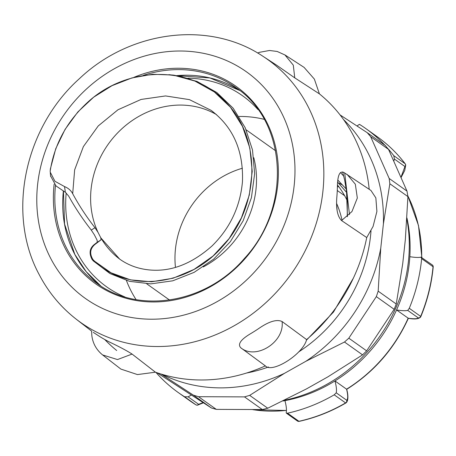 <?xml version="1.0" encoding="UTF-8"?>
<svg xmlns="http://www.w3.org/2000/svg" width="456" height="456" viewBox="0 0 456 456"><rect width="100%" height="100%" fill="white"/><g stroke="black" fill="none" stroke-linecap="round" stroke-linejoin="round"><path stroke-width="0.68" d="M337.417 186.475A102.902 91.633 125.4 0 1 338.962 186.943M347.347 200.908A102.902 91.633 -54.6 0 0 337.446 184.948M337.594 182.132L346.657 192.495M239.075 116.468A117.238 104.401 125.4 0 1 264.206 119.329M336.619 204.841A117.238 104.401 125.4 0 1 337.075 210.187M136.07 299.586A117.238 104.401 125.4 0 1 126.42 280.48M187.843 78.204A117.238 104.401 125.4 0 1 242.506 95.731A117.238 104.401 125.4 0 1 257.993 109.582M124.824 296.919A117.238 104.401 125.4 0 1 106.653 286.847A117.238 104.401 125.4 0 1 66.183 192.974M342.65 171.935L344.645 180.109L346.417 190.505L347.284 199.808L347.267 216.68M342.046 220.282A94.911 84.514 -54.6 0 0 336.585 203.399M242.398 168.235A87.09 77.554 -54.6 0 0 219.25 178.735A87.09 77.554 -54.6 0 0 175.457 267.341M50.576 175.936L56.071 185.985L65.373 192.295L64.518 186.572L54.942 181.271L50.228 172.117L50.194 171.017L50.371 168.908L55.763 148.662L65.066 129.39L77.856 111.937L93.708 97.151L112.011 85.677L131.926 77.925L152.595 74.271L173.155 75.063L194.86 81.043L214.337 91.941L230.497 107.291L242.489 126.403L249.865 148.166L252.225 171.433L249.295 195.043L241.423 217.814L229.151 238.534L213.037 256.027L193.965 269.45L173.086 278.223L151.552 281.785L130.496 279.87L111.03 272.808L94.261 260.986L92.939 259.532C89.41 253.667 90.06 248.657 94.888 244.484L94.221 244.581C89.593 248.349 88.88 253.308 92.078 259.464L93.337 260.957L94.261 260.992M64.518 186.572C68.28 188.106 70.999 190.483 72.692 193.703L74.647 169.86L83.38 146.593L98.222 125.953L117.979 109.771L141.069 99.442L165.568 95.937L189.445 99.636L210.985 110.278C233.147 126.962 243.635 150.828 242.444 181.876C240.095 206.933 229.955 228.296 212.011 245.966C192.005 263.699 171.519 271.719 150.548 270.037C138.955 269.12 128.666 265.483 119.694 259.128L100.827 237.867L100.998 239.867L94.888 244.484M94.215 244.587L97.225 242.273L97.117 240.198L94.381 234.84L91.28 230.086C82.781 219.268 75.251 207.942 68.679 196.103L65.362 192.295M72.692 193.703C79.099 205.576 86.532 216.913 94.99 227.721L98.131 232.554L100.827 237.867M168.817 74.653L174.922 75.36L197.015 81.424L216.811 92.522L233.164 108.197L245.203 127.72L252.493 149.944L254.647 173.662L251.421 197.682L243.156 220.755L230.377 241.629L213.699 259.111L194.091 272.369L172.738 280.816L150.822 283.871L129.521 281.335L109.981 273.56L93.343 260.957M203.285 266.914A91.559 81.533 -54.6 0 0 253.798 157.736M216.48 114.593A87.09 77.554 -54.6 0 0 134.891 118.765A87.09 77.554 -54.6 0 0 98.12 232.56M100.599 237.337A87.09 77.554 -54.6 0 0 120.321 259.567M346.651 192.449L337.594 182.115M353.4 278.086L333.478 312.064L306.307 340.324M246.645 373.002A144.928 129.059 -54.6 0 0 268.51 366.983M298.503 352.032A144.928 129.059 -54.6 0 0 371.007 230.878M162.296 374.416A157.941 140.642 -54.6 0 0 284.424 373.361L305.879 361.283A157.941 140.642 -54.6 0 0 380.754 248.241L383.399 223.93A157.941 140.642 -54.6 0 0 343.499 119.506M385.309 145.532L388.529 149.403L407.003 191.132L407.92 196.604L405.344 239.531L402.705 263.842L396.253 304.01L394.166 309.305L366.647 350.858L362.566 354.871L327.824 376.884L306.369 388.962L267.752 408.223L262.325 409.562L216.332 409.38L211.453 408L157.081 372.763M385.582 145.715L367.234 132.685L370.694 136.726L389.173 178.456L389.846 183.762L383.399 223.93M340.062 114.912L367.234 132.685M380.754 248.241L378.178 291.167L376.331 296.628L348.812 338.181L344.497 342.023L305.879 361.283M284.424 373.361L249.683 395.375L244.49 396.885L198.497 396.703L193.384 395.158L161.105 374.057M406.94 217.968A145.156 129.259 125.4 0 1 409.83 256.7A145.156 129.259 125.4 0 1 396.566 309.955A145.156 129.259 125.4 0 1 334.972 380.937L346.577 389.185C348.008 395.067 348.065 398.766 346.737 400.282A2.234 1.989 125.4 0 1 345.597 402.922A2.234 0.462 59.8 0 0 345.859 402.996C330.993 411.643 315.432 417.764 299.182 421.367A2.234 0.724 77.6 0 0 299.278 421.321A161.641 143.942 -54.6 0 0 345.882 402.979A2.234 2.137 -132.5 0 0 346.737 400.282L336.22 392.804L334.202 394.822A161.903 144.176 125.4 0 1 287.525 413.193L286.345 413.142L286.186 412.498C286.761 409.921 286.345 405.965 284.937 400.63A145.156 129.259 125.4 0 1 282.919 400.989M196.929 405.116A2.234 1.699 -101.2 0 0 197.585 405.15A2.234 1.699 -101.2 0 0 198.622 404.301L188.106 396.828L184.549 396.737A161.903 144.176 125.4 0 1 178.193 392.496A161.903 144.176 125.4 0 1 155.912 372.364M408.405 318.22C394.753 348.23 374.188 371.936 346.702 389.338L346.577 389.185M357.436 126.266L357.641 125.497L359.442 124.34A161.903 144.176 125.4 0 1 365.803 128.581L377.192 136.68A161.903 144.176 125.4 0 1 405.145 163.75A2.234 0.98 -37.3 0 1 405.241 163.841A2.234 0.98 -37.3 0 1 405.327 164.04M388.335 149.009A161.903 144.176 125.4 0 1 393.75 155.65L405.145 163.75A2.234 1.989 125.4 0 1 404.939 166.537A2.234 1.801 -1.6 0 0 405.697 165.237A2.234 1.801 -1.6 0 0 405.697 165.14M365.803 128.581A161.903 144.176 125.4 0 1 384.944 145.264M432.271 264.925L420.991 257.144L421.646 258.62L433.04 266.72A161.903 144.176 125.4 0 1 420.671 316.401L420.842 316.595C427.483 300.453 431.598 283.906 433.2 266.954A2.234 2.234 0 0 0 432.271 264.925A2.234 1.989 125.4 0 1 433.04 266.72A2.234 0.553 5.3 0 1 433.2 266.954A2.234 0.553 5.3 0 1 433.189 266.999A161.641 143.942 -54.6 0 1 420.842 316.584M421.646 258.62A161.903 144.176 125.4 0 1 409.277 308.302L420.671 316.401A2.234 1.989 125.4 0 1 418.249 317.872A2.234 2.194 31.2 0 0 420.694 316.892C418.87 319.063 414.743 319.525 408.308 318.271L408.337 318.271M409.277 308.302L407.732 310.399C405.612 310.929 401.89 310.781 396.566 309.955L408.308 318.271M188.106 396.828L191.377 395.05M336.22 392.804C336.802 390.228 336.38 386.272 334.972 380.937A145.156 129.259 125.4 0 1 284.937 400.63M420.991 257.144C418.87 257.674 415.148 257.526 409.83 256.7M393.75 155.65L394.423 159.064L404.939 166.537L401.041 177.099M393.853 160.934L394.423 159.064M406.872 219.154A147.385 131.248 125.4 0 1 284.43 400.248M340.432 172.596A112.774 100.423 125.4 0 1 343.761 176.187M131.909 354.141L117.483 359.562L102.6 354.933L120.88 369.086L137.444 374.575L155.439 372.199A163.579 145.663 -54.6 0 0 265.363 365.883C272.329 373.692 303.28 353.964 306.614 339.595A163.579 145.663 -54.6 0 0 366.727 237.565L373.076 226.45L376.901 211.447L375.847 197.881L370.956 190.477L344.041 172.562C339.908 170.55 337.708 174.899 337.429 185.598A162.005 144.261 -54.6 0 1 336.819 197.385C335.941 208.768 337.514 216.492 341.544 220.55L351.964 211.538L357.322 198.041L355.332 184.207L346.987 174.266M104.743 339.509A163.579 145.663 -54.6 0 0 116.69 350.51M369.2 189.286A163.579 145.663 -54.6 0 0 319.422 93.879L314.361 79.082L304.084 67.38L284.903 54.902M284.897 54.908L293.299 65.151L294.758 77.856L319.422 93.879M294.758 77.856L276.598 65.174L263.118 56.401C209.344 20.138 130.091 30.449 79.435 78.643C24.504 127.68 6.236 213.875 39.222 274.666C48.444 292.313 60.802 307.173 76.283 319.234A161.344 143.674 -54.6 0 0 291.11 274.124A161.344 143.674 -54.6 0 0 263.118 56.401M265.363 365.883L240.796 347.797C237.502 344.365 240.557 339.788 249.956 334.066A162.005 144.261 -54.6 0 0 260.091 327.607C269.684 321.229 277.009 319.194 282.065 321.508C284.84 342 256.015 360.337 240.796 347.803M93.269 332.356L100.138 336.802A162.005 144.261 -54.6 0 0 109.662 342.125C119.404 346.748 126.859 350.721 132.035 354.05L155.439 372.199M341.544 220.55L366.727 237.565M306.614 339.595L282.065 321.508M344.65 180.109L346.486 190.568L347.449 216.52M344.719 173.018L349.461 214.576M50.194 171.017C54.31 144.552 66.656 121.775 87.227 102.691C127.327 65.259 192.472 64.798 226.381 102.777C262.023 139.006 259.703 206.266 222.881 246.097C187.564 287.468 125.537 293.368 92.939 259.532M94.99 227.721L91.274 230.086M176.472 75.759L182.719 77.007M101.004 239.862L97.231 242.267M346.212 188.978L337.805 180.063M193.384 395.158L211.453 408M244.49 396.885L262.325 409.562M216.332 409.38L198.497 396.703M267.752 408.223L249.683 395.375M344.497 342.023L362.566 354.871M376.331 296.628L394.166 309.305M366.647 350.858L348.812 338.181M396.253 304.01L378.178 291.167M389.846 183.762L407.92 196.604M370.694 136.726L388.529 149.403M407.003 191.132L389.173 178.456M203.085 402.608L198.622 404.301A2.234 1.989 125.4 0 1 195.943 404.837A2.234 1.015 122 0 0 195.966 404.854A2.234 1.015 122 0 0 196.012 404.877M203.41 402.819L197.585 405.15A2.234 2.234 0 0 1 195.966 404.854L189.588 400.596A161.903 144.176 125.4 0 0 195.943 404.837L184.549 396.737M334.202 394.822L345.597 402.922A161.903 144.176 125.4 0 1 298.919 421.293A2.234 0.724 77.6 0 0 299.182 421.367A2.234 2.234 0 0 1 297.409 421.008A2.234 1.989 125.4 0 0 298.919 421.293L287.525 413.193M408.16 318.197A145.156 129.259 125.4 0 1 346.566 389.179M407.926 196.114A145.156 129.259 125.4 0 1 421.697 257.412M286.431 410.371A145.156 129.259 125.4 0 1 253.143 409.71M407.732 310.399L418.249 317.872C417.354 318.915 413.991 319.023 408.171 318.202M143.383 75.36A120.031 106.886 125.4 0 1 235.837 87.569C287.326 121.535 291.811 207.714 244.422 258.461C206.18 303.377 138.687 314.606 96.752 283.233A120.031 106.886 125.4 0 1 66.889 248.742A120.031 106.886 125.4 0 1 55.484 185.472M54.15 184.144A121.148 107.884 -54.6 0 0 65.55 249.039A121.148 107.884 -54.6 0 0 210.695 286.579A121.148 107.884 -54.6 0 0 271.576 133.317A121.148 107.884 -54.6 0 0 133.716 77.434M63.367 190.91A120.031 106.886 -54.6 0 0 74.755 254.334A120.031 106.886 -54.6 0 0 100.753 285.929L86.19 271.639L74.818 254.408L64.558 224.078L63.452 190.967M176.905 75.673L209.931 77.947L239.702 90.465A120.031 106.886 -54.6 0 0 176.711 75.639M176.626 75.65A120.031 106.886 -54.6 0 0 176.124 75.696M50.747 258.466A139.017 123.793 -54.6 0 0 274.039 245.636A139.017 123.793 -54.6 0 0 172.858 51.214A139.017 123.793 -54.6 0 0 50.747 258.466M50.291 172.801L50.627 176.438M174.922 75.36L173.155 75.097M275.612 150.776L246.143 129.823M169.518 300.025L146.712 283.814M210.809 110.192L212.73 111.555M338.928 183.141L341.994 184.737M344.662 195.749L337.28 190.5M178.193 392.496L189.588 400.596M345.887 402.984A2.234 2.234 0 0 0 346.469 402.483M346.708 389.316C347.871 393.311 348.863 400.18 346.241 402.716M377.192 136.68C387.868 144.278 397.216 153.33 405.241 163.841M405.697 165.277A2.234 2.234 0 0 0 405.287 163.898M421.857 257.526L418.494 225.52L407.926 196M252.863 409.71L286.431 410.474M286.345 413.142L297.409 421.008M401.16 177.384L404.751 170.441L405.697 165.209M176.808 75.685L176.307 75.73M285.017 54.988L277.18 51.46L269.49 50.491L259.464 52.32L257.657 53.038M102.668 354.985C96.421 349.883 92.807 343.414 91.833 335.57L91.588 331.09M76.283 319.234L91.741 331.216"/></g></svg>
